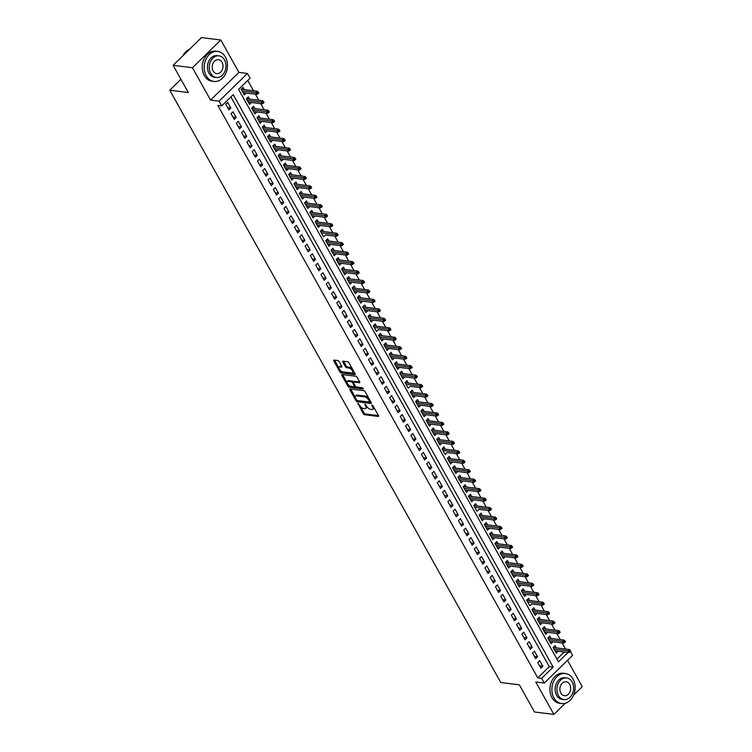<?xml version="1.0" encoding="UTF-8"?>
<svg xmlns="http://www.w3.org/2000/svg" width="752" height="752" viewBox="0 0 752 752"><rect width="100%" height="100%" fill="white"/><g stroke="black" fill="none" stroke-linecap="round" stroke-linejoin="round"><path stroke-width="1.13" d="M357.933 403.26L363.282 413.713A1.184 0.555 -134.3 0 0 364.56 414.737L378.228 416.429A1.184 0.555 -134.3 0 0 378.538 416.345A1.184 0.555 -134.3 0 0 378.463 415.593L372.954 405.723L371.836 405.065L372.607 406.87A3.807 1.767 -134.3 0 1 372.832 409.285A3.807 1.767 -134.3 0 1 371.836 409.539L370.698 409.398A3.807 1.767 -134.3 0 1 366.609 406.127L364.993 404.134L365.547 405.995A3.807 1.767 -134.3 0 1 365.773 408.421A3.807 1.767 -134.3 0 1 364.776 408.665L363.639 408.524A3.807 1.767 -134.3 0 1 359.541 405.253L357.933 403.26M339.124 361.58A1.184 0.555 -134.3 0 0 337.855 360.556L334.02 360.086A1.184 0.555 -134.3 0 0 333.709 360.161A1.184 0.555 -134.3 0 0 333.775 360.922L339.904 371.873A1.184 0.555 -134.3 0 0 341.182 372.898L354.841 374.59A1.184 0.555 -134.3 0 0 355.16 374.505A1.184 0.555 -134.3 0 0 355.085 373.753L348.956 362.793A1.184 0.555 -134.3 0 0 347.678 361.768L343.053 361.204A1.184 0.555 -134.3 0 0 342.743 361.28A1.184 0.555 -134.3 0 0 342.809 362.032L345.431 366.722A1.184 0.555 -134.3 0 0 346.71 367.747L349.003 368.029A3.177 1.476 -134.3 0 1 351.992 370.106A3.177 1.476 -134.3 0 1 352.613 372.785A3.177 1.476 -134.3 0 1 351.786 373.001L342.79 371.892A3.177 1.476 -134.3 0 1 339.801 369.805A3.177 1.476 -134.3 0 1 339.18 367.126A3.177 1.476 -134.3 0 1 340.007 366.92L341.511 367.108A1.184 0.555 -134.3 0 0 341.822 367.023A1.184 0.555 -134.3 0 0 341.746 366.271L339.124 361.58M173.12 65.321L201.48 37.6L220.815 39.988L192.456 67.708L173.12 65.321L188.32 92.515L169.755 90.221L500.776 682.515L519.341 684.809L534.54 712.012L553.876 714.4L535.772 681.998L544.279 683.042L541.628 678.313L537.765 677.834L217.845 105.421L221.718 105.891L219.076 101.163L247.436 73.452L250.078 78.18L238.581 89.413L558.492 661.835L568.07 652.482M192.456 67.708L210.56 100.11L219.076 101.163M350.159 388.963A1.184 0.555 -134.3 0 0 349.849 389.047A1.184 0.555 -134.3 0 0 349.915 389.799L356.044 400.76A1.184 0.555 -134.3 0 0 357.322 401.784L370.99 403.467A1.184 0.555 -134.3 0 0 371.3 403.392A1.184 0.555 -134.3 0 0 371.225 402.64L365.105 391.679A1.184 0.555 -134.3 0 0 363.827 390.655L350.159 388.963M347.969 386.321L341.85 375.361A1.184 0.555 -134.3 0 1 341.775 374.599A1.184 0.555 -134.3 0 1 342.085 374.524L355.752 376.216A1.184 0.555 -134.3 0 1 357.031 377.241L359.653 381.922A1.184 0.555 -134.3 0 1 359.719 382.683A1.184 0.555 -134.3 0 1 359.409 382.759L353.872 382.072A1.184 0.555 -134.3 0 0 353.562 382.157A1.184 0.555 -134.3 0 0 353.628 382.909L355.367 386.02A1.184 0.555 -134.3 0 0 356.645 387.045L362.417 387.759L363.141 389.057L349.248 387.336A1.184 0.555 -134.3 0 1 347.969 386.321L348.74 385.569L348.214 384.62M553.876 714.4L565.288 703.252M573.626 695.102L582.245 686.679L567.516 660.331M246.186 93.032L243.028 92.675M244.325 89.695L243.037 87.392L241.119 89.262L244.287 94.94L246.205 93.069M249.608 99.151L248.32 96.848L246.402 98.728L249.579 104.396L251.478 102.488L248.31 102.131M256.761 111.954L253.603 111.597M254.9 108.617L253.612 106.314L251.694 108.185L254.872 113.862L256.78 111.992M262.053 121.41L258.885 121.053M260.183 118.073L258.895 115.77L256.987 117.65L260.154 123.328L262.072 121.448M265.475 127.539L264.187 125.236L262.269 127.107L265.447 132.784L267.336 130.876L264.178 130.519M272.628 140.333L269.46 139.975M270.758 137.005L269.47 134.693L267.562 136.573L270.729 142.25L272.647 140.37M277.911 149.798L274.753 149.441M276.05 146.461L274.762 144.158L272.844 146.029L276.022 151.707L277.939 149.836M283.203 159.255L280.035 158.907M281.342 155.927L280.054 153.624L278.137 155.495L281.304 161.172L283.222 159.292M288.486 168.721L285.328 168.363M286.625 165.384L285.337 163.081L283.419 164.951L286.597 170.629L288.514 168.758M293.778 178.177L290.62 177.829M291.917 174.849L290.629 172.546L288.712 174.417L291.879 180.095L293.797 178.224M299.061 187.643L295.903 187.286M297.2 184.306L295.912 182.003L293.994 183.873L297.172 189.551L299.089 187.68M304.353 197.109L301.195 196.751M302.492 193.772L301.204 191.469L299.287 193.339L302.454 199.017L304.372 197.146M309.645 206.565L306.478 206.208M307.775 203.228L306.487 200.925L304.569 202.796L307.747 208.473L309.664 206.603M314.928 216.031L311.77 215.674M313.067 212.694L311.779 210.391L309.862 212.261L313.029 217.939L314.947 216.068M320.22 225.487L317.053 225.13M318.35 222.15L317.062 219.847L315.144 221.727L318.322 227.395L320.239 225.525M325.503 234.953L336.229 236.278L335.27 234.577L321.367 232.857M323.642 231.616L322.354 229.313L320.437 231.184L323.604 236.861L325.522 234.991M330.795 244.409L327.628 244.052M328.925 241.082L327.637 238.769L325.729 240.649L328.897 246.327L330.814 244.447M334.217 250.538L332.929 248.235L331.012 250.106L334.189 255.783L336.078 253.875L332.92 253.518M341.37 263.332L338.203 262.984M339.5 260.004L338.212 257.692L336.304 259.572L339.472 265.249L341.389 263.369M346.653 272.797L343.495 272.44M344.792 269.46L343.504 267.157L341.587 269.028L344.764 274.706L346.681 272.835M351.945 282.254L348.778 281.906M350.084 278.926L348.796 276.623L346.879 278.494L350.047 284.171L351.964 282.291M357.228 291.72L354.07 291.362M355.367 288.383L354.079 286.08L352.162 287.95L355.339 293.628L357.256 291.757M362.52 301.185L359.362 300.828M360.659 297.848L359.371 295.545L357.454 297.416L360.622 303.094L362.539 301.223M367.803 310.642L364.645 310.285M365.942 307.305L364.654 305.002L362.737 306.872L365.914 312.55L367.831 310.679M373.095 320.108L369.937 319.75M371.234 316.771L369.946 314.468L368.029 316.338L371.197 322.016L373.114 320.145M378.378 329.564L389.104 330.889L388.154 329.188L374.252 327.468M376.517 326.227L375.229 323.924L373.312 325.795L376.489 331.472L378.406 329.602M383.67 339.03L380.512 338.673M381.809 335.693L380.521 333.39L378.604 335.26L381.772 340.938L383.689 339.067M387.092 345.149L385.804 342.846L383.887 344.726L387.064 350.394L388.963 348.486L385.795 348.129M394.245 357.952L391.087 357.595M392.384 354.615L391.096 352.312L389.179 354.183L392.347 359.86L394.264 357.99M399.538 367.408L396.37 367.051M397.667 364.081L396.379 361.768L394.462 363.648L397.639 369.326L399.556 367.446M404.82 376.874L401.662 376.517M402.959 373.537L401.671 371.234L399.754 373.105L402.931 378.782L404.839 376.912M410.113 386.331L420.829 387.656L419.879 385.955L405.977 384.234M408.242 383.003L406.954 380.7L405.046 382.571L408.214 388.248L410.131 386.368M415.395 395.796L412.237 395.439M413.534 392.459L412.246 390.156L410.329 392.027L413.506 397.705L415.414 395.834M420.688 405.253L417.52 404.905M418.826 401.925L417.539 399.622L415.621 401.493L418.789 407.17L420.706 405.3M425.97 414.719L422.812 414.361M424.109 411.382L422.821 409.079L420.904 410.949L424.081 416.627L425.999 414.756M431.263 424.184L428.095 423.827M429.401 420.847L428.114 418.544L426.196 420.415L429.364 426.093L431.281 424.222M436.545 433.641L433.387 433.284M434.684 430.304L433.396 428.001L431.479 429.871L434.656 435.549L436.574 433.678M441.838 443.107L438.679 442.749M439.976 439.77L438.689 437.467L436.771 439.337L439.939 445.015L441.856 443.144M447.12 452.563L457.846 453.888L456.896 452.187L442.994 450.467M445.259 449.226L443.971 446.923L442.054 448.803L445.231 454.471L447.149 452.601M452.413 462.029L449.254 461.672M450.551 458.692L449.264 456.389L447.346 458.259L450.514 463.937L452.431 462.066M457.705 471.485L454.537 471.128M455.834 468.148L454.546 465.845L452.629 467.725L455.806 473.403L457.724 471.523M462.988 480.951L459.829 480.594M461.126 477.614L459.839 475.311L457.921 477.182L461.089 482.859L463.006 480.989M468.28 490.407L465.112 490.06M466.409 487.08L465.121 484.767L463.204 486.647L466.381 492.325L468.299 490.445M471.701 496.536L470.414 494.233L468.496 496.104L471.673 501.781L473.563 499.873L470.404 499.516M478.855 509.33L489.571 510.655L488.621 508.954L474.719 507.233M476.984 506.002L475.696 503.699L473.788 505.57L476.956 511.247L478.874 509.367M484.138 518.795L480.979 518.438M482.276 515.458L480.989 513.155L479.071 515.026L482.248 520.704L484.156 518.833M489.43 528.261L486.262 527.904M487.559 524.924L486.271 522.621L484.363 524.492L487.531 530.169L489.449 528.299M494.713 537.718L491.554 537.36M492.851 534.381L491.564 532.078L489.646 533.948L492.823 539.626L494.741 537.755M500.005 547.183L496.837 546.826M498.144 543.846L496.856 541.543L494.938 543.414L498.106 549.092L500.024 547.221M505.288 556.64L502.129 556.283M503.426 553.303L502.139 551L500.221 552.87L503.398 558.548L505.316 556.677M510.58 566.106L507.421 565.748M508.719 562.769L507.431 560.466L505.513 562.336L508.681 568.014L510.599 566.143M515.863 575.562L512.704 575.205M514.001 572.225L512.714 569.922L510.796 571.802L513.973 577.47L515.891 575.6M521.155 585.028L517.996 584.671M519.294 581.691L518.006 579.388L516.088 581.258L519.256 586.936L521.174 585.065M524.576 591.157L523.289 588.844L521.371 590.724L524.548 596.402L526.447 594.484L523.279 594.127M531.73 603.95L542.455 605.275L541.496 603.574L527.594 601.854M529.869 600.613L528.581 598.31L526.663 600.181L529.831 605.858L531.749 603.988M537.022 613.406L533.854 613.059M535.151 610.079L533.864 607.766L531.946 609.646L535.123 615.324L537.041 613.444M542.305 622.872L539.146 622.515M540.444 619.535L539.156 617.232L537.238 619.103L540.406 624.78L542.324 622.91M547.597 632.329L544.429 631.981M545.726 629.001L544.439 626.698L542.53 628.569L545.698 634.246L547.616 632.366M552.88 641.794L549.721 641.437M551.019 638.457L549.731 636.154L547.813 638.025L550.99 643.703L552.899 641.832M537.774 662.474L540.942 668.152L542.859 666.272L539.682 660.594L537.774 662.474M532.482 653.009L535.659 658.686L537.567 656.816L534.399 651.138L532.482 653.009M527.19 643.552L530.367 649.23L532.284 647.35L529.107 641.672L527.19 643.552M521.907 634.086L525.075 639.764L526.992 637.893L523.824 632.216L521.907 634.086M516.615 624.63L519.792 630.298L521.709 628.428L518.532 622.75L516.615 624.63M511.332 615.164L514.5 620.842L516.417 618.971L513.249 613.294L511.332 615.164M506.04 605.698L509.217 611.376L511.134 609.505L507.957 603.828L506.04 605.698M500.757 596.242L503.925 601.92L505.842 600.049L502.674 594.371L500.757 596.242M495.465 586.776L498.642 592.454L500.559 590.583L497.382 584.906L495.465 586.776M490.182 577.32L493.35 582.997L495.267 581.127L492.099 575.449L490.182 577.32M484.89 567.854L488.067 573.532L489.984 571.661L486.807 565.983L484.89 567.854M479.607 558.398L482.775 564.075L484.692 562.195L481.515 556.527L479.607 558.398M474.315 548.932L477.492 554.609L479.4 552.739L476.232 547.061L474.315 548.932M469.032 539.475L472.2 545.153L474.117 543.273L470.94 537.595L469.032 539.475M463.74 530.01L466.917 535.687L468.825 533.817L465.657 528.139L463.74 530.01M458.447 520.553L461.625 526.231L463.542 524.351L460.365 518.673L458.447 520.553M453.165 511.087L456.332 516.765L458.25 514.894L455.082 509.217L453.165 511.087M447.872 501.631L451.05 507.299L452.967 505.429L449.79 499.751L447.872 501.631M442.59 492.165L445.757 497.843L447.675 495.972L444.507 490.295L442.59 492.165M437.297 482.699L440.475 488.377L442.392 486.506L439.215 480.829L437.297 482.699M432.015 473.243L435.182 478.921L437.1 477.05L433.932 471.372L432.015 473.243M426.722 463.777L429.9 469.455L431.817 467.584L428.64 461.907L426.722 463.777M421.44 454.321L424.607 459.998L426.525 458.128L423.357 452.45L421.44 454.321M416.147 444.855L419.325 450.533L421.242 448.662L418.065 442.984L416.147 444.855M410.865 435.399L414.032 441.076L415.95 439.196L412.782 433.528L410.865 435.399M405.572 425.933L408.75 431.61L410.667 429.74L407.49 424.062L405.572 425.933M400.29 416.476L403.457 422.154L405.375 420.274L402.198 414.596L400.29 416.476M394.997 407.011L398.175 412.688L400.083 410.818L396.915 405.14L394.997 407.011M389.705 397.554L392.882 403.222L394.8 401.352L391.623 395.674L389.705 397.554M384.422 388.088L387.59 393.766L389.508 391.895L386.34 386.218L384.422 388.088M379.13 378.623L382.307 384.3L384.225 382.43L381.048 376.752L379.13 378.623M373.847 369.166L377.015 374.844L378.933 372.973L375.765 367.296L373.847 369.166M368.555 359.7L371.732 365.378L373.65 363.507L370.473 357.83L368.555 359.7M363.272 350.244L366.44 355.922L368.358 354.051L365.19 348.373L363.272 350.244M357.98 340.778L361.157 346.456L363.075 344.585L359.898 338.908L357.98 340.778M352.697 331.322L355.865 336.999L357.783 335.119L354.615 329.451L352.697 331.322M347.405 321.856L350.582 327.534L352.5 325.663L349.323 319.985L347.405 321.856M342.122 312.4L345.29 318.077L347.208 316.197L344.04 310.52L342.122 312.4M336.83 302.934L340.007 308.611L341.925 306.741L338.748 301.063L336.83 302.934M331.547 293.477L334.715 299.155L336.633 297.275L333.456 291.597L331.547 293.477M326.255 284.012L329.432 289.689L331.341 287.819L328.173 282.141L326.255 284.012M320.972 274.555L324.14 280.223L326.058 278.353L322.881 272.675L320.972 274.555M315.68 265.089L318.848 270.767L320.766 268.896L317.598 263.219L315.68 265.089M310.388 255.624L313.565 261.301L315.483 259.431L312.306 253.753L310.388 255.624M305.105 246.167L308.273 251.845L310.191 249.974L307.023 244.297L305.105 246.167M299.813 236.701L302.99 242.379L304.908 240.508L301.731 234.831L299.813 236.701M294.53 227.245L297.698 232.923L299.616 231.052L296.448 225.374L294.53 227.245M289.238 217.779L292.415 223.457L294.333 221.586L291.156 215.909L289.238 217.779M283.955 208.323L287.123 214L289.041 212.12L285.873 206.452L283.955 208.323M278.663 198.857L281.84 204.535L283.758 202.664L280.581 196.986L278.663 198.857M273.38 189.401L276.548 195.078L278.466 193.198L275.298 187.521L273.38 189.401M268.088 179.935L271.265 185.612L273.183 183.742L270.006 178.064L268.088 179.935M262.805 170.478L265.973 176.156L267.891 174.276L264.713 168.598L262.805 170.478M257.513 161.013L260.69 166.69L262.598 164.82L259.431 159.142L257.513 161.013M252.23 151.556L255.398 157.224L257.316 155.354L254.138 149.676L252.23 151.556M246.938 142.09L250.115 147.768L252.023 145.897L248.856 140.22L246.938 142.09M241.646 132.625L244.823 138.302L246.741 136.432L243.563 130.754L241.646 132.625M236.363 123.168L239.531 128.846L241.448 126.975L238.281 121.298L236.363 123.168M231.071 113.702L234.248 119.38L236.166 117.509L232.988 111.832L231.071 113.702M537.765 677.834L549.261 666.601L230.883 96.933M230.873 108.044L227.706 102.375L225.788 104.246L228.956 109.924L230.873 108.044L227.696 107.658M565.532 649.061L562.111 642.932M560.249 639.604L556.828 633.475M554.957 630.138L551.536 624.01M549.674 620.682L546.253 614.553M544.382 611.216L540.961 605.087M539.099 601.75L535.678 595.631M533.807 592.294L530.386 586.165M528.524 582.828L525.093 576.709M523.232 573.372L519.811 567.243M517.949 563.906L514.518 557.787M512.657 554.45L509.236 548.321M507.374 544.984L503.943 538.855M502.082 535.527L498.661 529.399M496.799 526.062L493.368 519.933M491.507 516.605L488.086 510.476M486.215 507.139L482.793 501.011M480.932 497.683L477.511 491.554M475.64 488.217L472.218 482.088M470.357 478.751L466.936 472.632M465.065 469.295L461.643 463.166M459.782 459.829L456.351 453.71M454.49 450.373L451.068 444.244M449.207 440.907L445.776 434.788M443.915 431.451L440.493 425.322M438.632 421.985L435.201 415.856M433.34 412.528L429.918 406.4M428.057 403.063L424.626 396.934M422.765 393.606L419.343 387.477M417.473 384.14L414.051 378.012M412.19 374.675L408.768 368.555M406.898 365.218L403.476 359.089M401.615 355.752L398.193 349.633M396.323 346.296L392.901 340.167M391.04 336.83L387.618 330.711M385.748 327.374L382.326 321.245M380.465 317.908L377.034 311.779M375.173 308.452L371.751 302.323M369.89 298.986L366.459 292.857M364.598 289.529L361.176 283.401M359.315 280.064L355.884 273.935M354.023 270.607L350.601 264.478M348.731 261.141L345.309 255.013M343.448 251.676L340.026 245.556M338.156 242.219L334.734 236.09M332.873 232.753L329.451 226.634M327.581 223.297L324.159 217.168M322.298 213.831L318.876 207.712M317.006 204.375L313.584 198.246M311.723 194.909L308.292 188.78M306.431 185.453L303.009 179.324M301.148 175.987L297.717 169.858M295.856 166.53L292.434 160.402M290.573 157.065L287.142 150.936M285.281 147.608L281.859 141.479M279.988 138.142L276.567 132.014M274.706 128.677L271.284 122.557M269.413 119.22L265.992 113.091M264.131 109.754L260.709 103.635M258.838 100.298L255.417 94.169M253.556 90.832L247.756 80.455M556.959 659.081L564.207 652.003M555.004 650.903L558.172 651.26L556.273 653.168L553.105 647.491L569.32 649.531L570.232 650.33L569.461 651.082L569.988 652.031L570.759 651.279L570.232 650.33M556.301 647.923L555.014 645.62L553.105 647.491M180.931 79.298L169.755 90.221M210.56 100.11L238.929 72.399L220.815 39.988M238.929 72.399L247.436 73.452M570.514 651.523L572.639 655.33L544.279 683.042M541.628 678.313L553.134 667.08L233.214 94.658L221.718 105.891M549.261 666.601L553.134 667.08M542.859 666.272L539.673 665.887M537.567 656.816L534.39 656.421M532.284 647.35L529.098 646.955M526.992 637.893L523.815 637.499M521.709 628.428L518.523 628.033M516.417 618.971L513.24 618.576M511.134 609.505L507.948 609.111M505.842 600.049L502.665 599.654M500.559 590.583L497.373 590.188M495.267 581.127L492.081 580.732M489.984 571.661L486.798 571.266M484.692 562.195L481.506 561.81M479.4 552.739L476.223 552.344M474.117 543.273L470.931 542.888M468.825 533.817L465.648 533.422M463.542 524.351L460.356 523.956M458.25 514.894L455.073 514.5M452.967 505.429L449.781 505.034M447.675 495.972L444.498 495.577M442.392 486.506L439.206 486.112M437.1 477.05L433.923 476.655M431.817 467.584L428.631 467.189M426.525 458.128L423.338 457.733M421.242 448.662L418.056 448.267M415.95 439.196L412.763 438.811M410.667 429.74L407.481 429.345M405.375 420.274L402.188 419.879M400.083 410.818L396.906 410.423M394.8 401.352L391.613 400.957M389.508 391.895L386.331 391.501M384.225 382.43L381.038 382.035M378.933 372.973L375.756 372.578M373.65 363.507L370.463 363.113M368.358 354.051L365.181 353.656M363.075 344.585L359.888 344.19M357.783 335.119L354.606 334.734M352.5 325.663L349.313 325.268M347.208 316.197L344.021 315.812M341.925 306.741L338.738 306.346M336.633 297.275L333.446 296.88M331.341 287.819L328.163 287.424M326.058 278.353L322.871 277.958M320.766 268.896L317.588 268.502M315.483 259.431L312.296 259.036M310.191 249.974L307.013 249.579M304.908 240.508L301.721 240.114M299.616 231.052L296.438 230.657M294.333 221.586L291.146 221.191M289.041 212.12L285.863 211.735M283.758 202.664L280.571 202.269M278.466 193.198L275.279 192.813M273.183 183.742L269.996 183.347M267.891 174.276L264.704 173.881M262.598 164.82L259.421 164.425M257.316 155.354L254.129 154.959M252.023 145.897L248.846 145.503M246.741 136.432L243.554 136.037M241.448 126.975L238.271 126.58M236.166 117.509L232.979 117.115M365.773 408.421L366.534 407.669A3.807 1.767 -134.3 0 0 366.769 406.4M372.832 409.285L373.594 408.543A3.807 1.767 -134.3 0 0 373.838 407.302M360.434 406.494L364.053 412.97A1.184 0.555 -134.3 0 0 365.331 413.985L378.482 415.612M357.191 400.506A1.184 0.555 -134.3 0 0 358.084 401.032L371.234 402.658M350.676 389.028A1.184 0.555 -134.3 0 0 350.686 389.047L355.32 397.338M356.533 399.867L357.426 400.581L369.42 402.066L368.837 400.139A3.807 1.767 -134.3 0 0 364.748 396.868L356.551 395.853A3.807 1.767 -134.3 0 0 355.555 396.107A3.807 1.767 -134.3 0 0 355.781 398.522L356.533 399.867M368.724 398.156A3.807 1.767 -134.3 0 0 365.519 396.116L364.748 396.868M355.555 396.107L356.316 395.355A3.807 1.767 -134.3 0 1 357.313 395.101L365.519 396.116M347.086 382.618L342.611 374.609L341.85 375.361M359.663 381.95L354.634 381.33A1.184 0.555 -134.3 0 0 354.324 381.405A1.184 0.555 -134.3 0 0 354.239 381.715M363.122 388.211L350.018 386.594L349.248 387.336M348.12 381.367A3.177 1.476 -134.3 0 0 347.283 381.574A3.177 1.476 -134.3 0 0 347.913 384.253A3.177 1.476 -134.3 0 0 350.893 386.331L354.07 386.725A1.184 0.555 -134.3 0 0 354.38 386.65A1.184 0.555 -134.3 0 0 354.305 385.889L352.566 382.777A1.184 0.555 -134.3 0 0 351.287 381.753L348.12 381.367L348.881 380.615A3.177 1.476 -134.3 0 0 348.054 380.822L347.283 381.574M348.881 380.615L352.058 381.01A1.184 0.555 -134.3 0 1 353.337 382.035L353.478 382.298M348.74 385.569A1.184 0.555 -134.3 0 0 350.018 386.594M339.18 367.126L339.942 366.384A3.177 1.476 -134.3 0 1 340.778 366.168L341.765 366.29M352.613 372.785L353.384 372.043A3.177 1.476 -134.3 0 0 353.6 371.093M352.368 368.894A3.177 1.476 -134.3 0 0 349.774 367.286L349.003 368.029M343.561 361.261A1.184 0.555 -134.3 0 0 343.579 361.289L346.202 365.98A1.184 0.555 -134.3 0 0 347.48 366.995L349.774 367.286M340.195 370.275L340.665 371.131A1.184 0.555 -134.3 0 0 341.944 372.146L355.094 373.772M333.775 360.922L334.546 360.17A1.184 0.555 -134.3 0 0 334.546 360.17L338.964 368.076M569.988 652.031L568.888 652.586L567.939 650.875L554.036 649.164M569.461 651.082L567.939 650.875L569.32 649.531M568.888 652.586L554.985 650.865M553.923 697.894A15.134 11.581 97 0 0 561.65 703.543A15.134 11.581 97 0 0 573.344 695.732A15.134 11.581 97 0 0 573.09 679.169A15.134 11.581 97 0 0 565.363 673.51A15.134 11.581 97 0 0 553.669 681.331A15.134 11.581 97 0 0 553.923 697.894M565.363 673.51L563.427 673.275A15.134 11.581 97 0 0 551.733 681.086A15.134 11.581 97 0 0 551.987 697.649A15.134 11.581 97 0 0 559.714 703.308L561.65 703.543M563.953 699.557L562.167 699.341A10.895 8.338 -83 0 1 556.602 695.271A10.895 8.338 -83 0 1 556.424 683.342A10.895 8.338 -83 0 1 564.846 677.712L566.623 677.937A10.895 8.338 97 0 0 558.2 683.559A10.895 8.338 97 0 0 558.388 695.487A10.895 8.338 97 0 0 563.953 699.557A10.895 8.338 97 0 0 572.366 693.936A10.895 8.338 97 0 0 572.187 682.008A10.895 8.338 97 0 0 566.623 677.937M569.734 684.405A7.022 5.377 97 0 0 566.143 681.782A7.022 5.377 97 0 0 560.719 685.41A7.022 5.377 97 0 0 560.842 693.09A7.022 5.377 97 0 0 564.423 695.713A7.022 5.377 97 0 0 569.847 692.094A7.022 5.377 97 0 0 569.734 684.405M206.245 75.802A15.134 11.581 97 0 0 213.972 81.451A15.134 11.581 97 0 0 225.675 73.64A15.134 11.581 97 0 0 225.412 57.067A15.134 11.581 97 0 0 217.685 51.418A15.134 11.581 97 0 0 205.992 59.229A15.134 11.581 97 0 0 206.245 75.802M217.685 51.418L215.749 51.183A15.134 11.581 97 0 0 204.055 58.994A15.134 11.581 97 0 0 204.318 75.557A15.134 11.581 97 0 0 212.036 81.216L213.972 81.451M216.275 77.465L214.489 77.249A10.895 8.338 -83 0 1 208.934 73.179A10.895 8.338 -83 0 1 208.746 61.25A10.895 8.338 -83 0 1 217.168 55.62L218.945 55.845A10.895 8.338 97 0 0 210.522 61.467A10.895 8.338 97 0 0 210.71 73.395A10.895 8.338 97 0 0 216.275 77.465A10.895 8.338 97 0 0 224.698 71.844A10.895 8.338 97 0 0 224.51 59.916A10.895 8.338 97 0 0 218.945 55.845M222.056 62.313A7.022 5.377 97 0 0 218.475 59.69A7.022 5.377 97 0 0 213.042 63.318A7.022 5.377 97 0 0 213.164 70.998A7.022 5.377 97 0 0 216.745 73.621A7.022 5.377 97 0 0 222.178 70.002A7.022 5.377 97 0 0 222.056 62.313M189.607 49.2A15.134 11.581 97 0 0 182.943 55.714M547.823 638.025L564.028 640.065L564.94 640.873L564.169 641.616L564.705 642.565L565.466 641.813L564.94 640.873M564.705 642.565L563.605 643.12L562.646 641.418L548.744 639.698M564.169 641.616L562.646 641.418L564.028 640.065M563.605 643.12L549.703 641.4M542.53 628.559L558.745 630.608L559.657 631.407L558.886 632.159L559.413 633.109L560.184 632.357L559.657 631.407M559.413 633.109L558.313 633.654L557.364 631.953L543.461 630.232M558.886 632.159L557.364 631.953L558.745 630.608M558.313 633.654L544.41 631.943M537.248 619.103L553.453 621.143L554.365 621.951L553.594 622.694L554.13 623.643L554.891 622.891L554.365 621.951M554.13 623.643L553.03 624.198L552.071 622.496L538.169 620.776M553.594 622.694L552.071 622.496L553.453 621.143M553.03 624.198L539.118 622.477M531.955 609.637L548.17 611.686L549.073 612.485L548.311 613.237L548.838 614.177L549.609 613.435L549.073 612.485M548.838 614.177L547.738 614.732L546.789 613.03L532.886 611.31M548.311 613.237L546.789 613.03L548.17 611.686M547.738 614.732L533.835 613.021M526.673 600.171L542.878 602.22L543.79 603.029L543.019 603.771L543.555 604.721L544.316 603.969L543.79 603.029M543.019 603.771L541.496 603.574L542.878 602.22M543.555 604.721L542.455 605.275M521.38 590.715L537.595 592.764L538.498 593.563L537.736 594.315L538.263 595.255L539.034 594.512L538.498 593.563M538.263 595.255L537.163 595.81L536.214 594.108L522.311 592.388M537.736 594.315L536.214 594.108L537.595 592.764M537.163 595.81L523.26 594.089M516.098 581.249L532.303 583.298L533.215 584.097L532.444 584.849L532.98 585.799L533.741 585.047L533.215 584.097M532.98 585.799L531.871 586.353L530.921 584.652L517.019 582.932M532.444 584.849L530.921 584.652L532.303 583.298M531.871 586.353L517.968 584.633M510.805 571.793L527.011 573.842L527.923 574.641L527.161 575.393L527.688 576.333L528.459 575.59L527.923 574.641M527.688 576.333L526.588 576.887L525.639 575.186L511.736 573.466M527.161 575.393L525.639 575.186L527.011 573.842M526.588 576.887L512.685 575.167M505.523 562.327L521.728 564.376L522.64 565.175L521.869 565.927L522.396 566.876L523.166 566.124L522.64 565.175M522.396 566.876L521.296 567.431L520.346 565.72L506.444 564.009M521.869 565.927L520.346 565.72L521.728 564.376M521.296 567.431L507.393 565.711M517.113 557.411L517.874 556.668L517.348 555.719L516.586 556.471L517.113 557.411L516.013 557.965L515.064 556.264L516.436 554.92L500.24 552.917M516.586 556.471L501.152 554.544M516.013 557.965L502.11 556.245M516.436 554.92L517.348 555.719M494.938 543.405L511.153 545.454L512.065 546.253L511.294 547.005L511.821 547.954L512.591 547.202L512.065 546.253M511.821 547.954L510.721 548.509L509.771 546.798L495.869 545.087M511.294 547.005L509.771 546.798L511.153 545.454M510.721 548.509L496.818 546.789M506.538 538.488L507.299 537.736L506.773 536.796L506.011 537.539L506.538 538.488L505.438 539.043L504.489 537.342L505.861 535.988L489.684 533.995M506.011 537.539L490.577 535.621M505.438 539.043L491.535 537.323M505.861 535.988L506.773 536.796M484.363 524.482L500.578 526.532L501.49 527.331L500.719 528.083L501.246 529.032L502.016 528.28L501.49 527.331M501.246 529.032L500.146 529.587L499.196 527.876L485.294 526.156M500.719 528.083L499.196 527.876L500.578 526.532M500.146 529.587L486.243 527.866M495.963 519.566L496.724 518.814L496.198 517.874L495.436 518.617L495.963 519.566L494.863 520.121L493.904 518.419L495.286 517.066L479.09 515.064M495.436 518.617L480.002 516.699M494.863 520.121L480.96 518.401M495.286 517.066L496.198 517.874M473.788 505.56L490.003 507.609L490.915 508.408L490.144 509.16L490.671 510.11L491.441 509.358L490.915 508.408M490.144 509.16L488.621 508.954L490.003 507.609M490.671 510.11L489.571 510.655M485.388 500.644L486.149 499.892L485.623 498.952L484.852 499.695L485.388 500.644L484.288 501.199L483.329 499.497L484.711 498.144L468.515 496.141M484.852 499.695L469.427 497.777M484.288 501.199L470.385 499.478M484.711 498.144L485.623 498.952M463.213 486.638L479.428 488.687L480.331 489.486L479.569 490.238L480.096 491.178L480.866 490.436L480.331 489.486M480.096 491.178L478.996 491.733L478.046 490.031L464.144 488.311M479.569 490.238L478.046 490.031L479.428 488.687M478.996 491.733L465.093 490.013M474.813 481.722L475.574 480.97L475.048 480.03L474.277 480.772L474.813 481.722L473.713 482.276L472.754 480.575L474.136 479.221L457.94 477.219M474.277 480.772L458.852 478.855M473.713 482.276L459.801 480.556M474.136 479.221L475.048 480.03M452.638 467.716L468.853 469.765L469.756 470.564L468.994 471.316L469.521 472.256L470.291 471.513L469.756 470.564M469.521 472.256L468.421 472.811L467.471 471.109L453.569 469.389M468.994 471.316L467.471 471.109L468.853 469.765M468.421 472.811L454.518 471.09M464.238 462.8L464.999 462.048L464.473 461.098L463.702 461.85L464.238 462.8L463.129 463.354L462.179 461.653L463.561 460.299L447.365 458.297M463.702 461.85L448.277 459.933M463.129 463.354L449.226 461.634M463.561 460.299L464.473 461.098M442.063 448.794L458.269 450.843L459.181 451.642L458.419 452.394L458.946 453.334L459.716 452.591L459.181 451.642M458.419 452.394L456.896 452.187L458.269 450.843M458.946 453.334L457.846 453.888M453.653 443.877L454.424 443.125L453.898 442.176L453.127 442.928L453.653 443.877L452.554 444.432L451.604 442.721L452.986 441.377L436.79 439.375M453.127 442.928L437.702 441.01M452.554 444.432L438.651 442.712M452.986 441.377L453.898 442.176M431.488 429.871L447.694 431.911L448.606 432.72L447.844 433.472L448.371 434.412L449.132 433.66L448.606 432.72M448.371 434.412L447.271 434.966L446.321 433.265L432.419 431.545M447.844 433.472L446.321 433.265L447.694 431.911M447.271 434.966L433.368 433.246M443.078 424.955L443.849 424.203L443.323 423.254L442.552 424.006L443.078 424.955L441.979 425.51L441.029 423.799L442.411 422.455L426.215 420.453M442.552 424.006L427.127 422.088M441.979 425.51L428.076 423.79M442.411 422.455L443.323 423.254M437.796 415.489L438.557 414.737L438.031 413.797L437.269 414.54L437.796 415.489L436.696 416.044L435.746 414.343L437.119 412.989L420.941 410.996M437.269 414.54L421.834 412.622M436.696 416.044L422.793 414.324M437.119 412.989L438.031 413.797M432.503 406.033L433.274 405.281L432.748 404.332L431.977 405.084L432.503 406.033L431.404 406.578L430.454 404.877L431.836 403.533L415.64 401.53M431.977 405.084L416.552 403.157M431.404 406.578L417.501 404.867M431.836 403.533L432.748 404.332M410.338 392.027L426.544 394.067L427.456 394.875L426.694 395.618L427.221 396.567L427.982 395.815L427.456 394.875M427.221 396.567L426.121 397.122L425.162 395.42L411.259 393.7M426.694 395.618L425.162 395.42L426.544 394.067M426.121 397.122L412.218 395.402M421.402 386.161L421.928 387.101L422.699 386.359L422.173 385.409L421.402 386.161L419.879 385.955L421.261 384.61L405.065 382.608M421.928 387.101L420.829 387.656M421.261 384.61L422.173 385.409M399.763 373.095L415.969 375.145L416.881 375.953L416.11 376.696L416.646 377.645L417.407 376.893L416.881 375.953M416.646 377.645L415.546 378.2L414.587 376.498L400.684 374.778M416.11 376.696L414.587 376.498L415.969 375.145M415.546 378.2L401.643 376.479M411.353 368.179L412.124 367.437L411.588 366.487L410.827 367.239L411.353 368.179L410.254 368.734L409.304 367.032L410.686 365.688L394.49 363.686M410.827 367.239L395.402 365.312M410.254 368.734L396.351 367.014M410.686 365.688L411.588 366.487M389.188 354.173L405.394 356.222L406.306 357.031L405.535 357.773L406.071 358.723L406.832 357.971L406.306 357.031M406.071 358.723L404.971 359.277L404.012 357.576L390.109 355.856M405.535 357.773L404.012 357.576L405.394 356.222M404.971 359.277L391.059 357.557M400.778 349.257L401.549 348.514L401.013 347.565L400.252 348.317L400.778 349.257L399.679 349.812L398.729 348.11L400.111 346.766L383.915 344.764M400.252 348.317L384.827 346.39M399.679 349.812L385.776 348.091M400.111 346.766L401.013 347.565M378.613 335.251L394.819 337.3L395.731 338.099L394.96 338.851L395.496 339.801L396.257 339.049L395.731 338.099M395.496 339.801L394.386 340.355L393.437 338.654L379.534 336.934M394.96 338.851L393.437 338.654L394.819 337.3M394.386 340.355L380.484 338.635M389.677 329.395L390.203 330.335L390.974 329.592L390.438 328.643L389.677 329.395L388.154 329.188L389.527 327.844L373.34 325.842M390.203 330.335L389.104 330.889M389.527 327.844L390.438 328.643M368.038 316.329L384.244 318.378L385.156 319.177L384.385 319.929L384.911 320.878L385.682 320.126L385.156 319.177M384.911 320.878L383.811 321.433L382.862 319.722L368.959 318.011M384.385 319.929L382.862 319.722L384.244 318.378M383.811 321.433L369.909 319.713M379.628 311.413L380.399 310.661L379.863 309.721L379.102 310.463L379.628 311.413L378.529 311.967L377.579 310.266L378.952 308.912L362.765 306.91M379.102 310.463L363.677 308.546M378.529 311.967L364.626 310.247M378.952 308.912L379.863 309.721M357.454 297.407L373.669 299.456L374.581 300.255L373.81 301.007L374.336 301.956L375.107 301.204L374.581 300.255M374.336 301.956L373.236 302.511L372.287 300.8L358.384 299.08M373.81 301.007L372.287 300.8L373.669 299.456M373.236 302.511L359.334 300.791M369.053 292.49L369.815 291.738L369.288 290.798L368.527 291.541L369.053 292.49L367.954 293.045L367.004 291.344L368.377 289.99L352.199 287.997M368.527 291.541L353.092 289.623M367.954 293.045L354.051 291.325M368.377 289.99L369.288 290.798M346.879 278.484L363.094 280.534L364.006 281.333L363.235 282.085L363.761 283.034L364.532 282.282L364.006 281.333M363.761 283.034L362.661 283.579L361.712 281.878L347.809 280.158M363.235 282.085L361.712 281.878L363.094 280.534M362.661 283.579L348.759 281.868M358.478 273.568L359.24 272.816L358.713 271.876L357.952 272.619L358.478 273.568L357.379 274.123L356.42 272.421L357.802 271.068L341.605 269.066M357.952 272.619L342.517 270.701M357.379 274.123L343.476 272.403M357.802 271.068L358.713 271.876M336.304 259.562L352.519 261.611L353.431 262.41L352.66 263.162L353.186 264.102L353.957 263.36L353.431 262.41M353.186 264.102L352.086 264.657L351.137 262.956L337.234 261.235M352.66 263.162L351.137 262.956L352.519 261.611M352.086 264.657L338.184 262.937M347.903 254.646L348.665 253.894L348.138 252.954L347.368 253.697L347.903 254.646L346.804 255.201L345.845 253.499L347.227 252.146L331.03 250.143M347.368 253.697L331.942 251.779M346.804 255.201L332.901 253.48M347.227 252.146L348.138 252.954M325.729 240.64L341.944 242.689L342.856 243.488L342.085 244.24L342.611 245.18L343.382 244.438L342.856 243.488M342.611 245.18L341.511 245.735L340.562 244.033L326.659 242.313M342.085 244.24L340.562 244.033L341.944 242.689M341.511 245.735L327.609 244.015M320.446 231.174L336.652 233.223L337.563 234.022L336.793 234.774L337.328 235.724L338.09 234.972L337.563 234.022M336.793 234.774L335.27 234.577L336.652 233.223M337.328 235.724L336.229 236.278M315.154 221.718L331.369 223.767L332.271 224.566L331.51 225.318L332.036 226.258L332.807 225.515L332.271 224.566M332.036 226.258L330.936 226.813L329.987 225.111L316.084 223.391M331.51 225.318L329.987 225.111L331.369 223.767M330.936 226.813L317.034 225.092M309.871 212.252L326.077 214.301L326.988 215.1L326.218 215.852L326.753 216.802L327.515 216.05L326.988 215.1M326.753 216.802L325.654 217.356L324.695 215.645L310.792 213.935M326.218 215.852L324.695 215.645L326.077 214.301M325.654 217.356L311.742 215.636M304.579 202.796L320.794 204.835L321.696 205.644L320.935 206.396L321.461 207.336L322.232 206.593L321.696 205.644M321.461 207.336L320.361 207.89L319.412 206.189L305.509 204.469M320.935 206.396L319.412 206.189L320.794 204.835M320.361 207.89L306.459 206.17M299.296 193.33L315.502 195.379L316.413 196.178L315.643 196.93L316.178 197.879L316.94 197.127L316.413 196.178M316.178 197.879L315.069 198.434L314.12 196.723L300.217 195.012M315.643 196.93L314.12 196.723L315.502 195.379M315.069 198.434L301.167 196.714M294.004 183.873L310.209 185.913L311.121 186.722L310.36 187.464L310.886 188.414L311.657 187.662L311.121 186.722M310.886 188.414L309.786 188.968L308.837 187.267L294.934 185.547M310.36 187.464L308.837 187.267L310.209 185.913M309.786 188.968L295.884 187.248M288.721 174.408L304.927 176.457L305.838 177.256L305.068 178.008L305.594 178.957L306.365 178.205L305.838 177.256M305.594 178.957L304.494 179.502L303.545 177.801L289.642 176.081M305.068 178.008L303.545 177.801L304.927 176.457M304.494 179.502L290.592 177.792M283.429 164.951L299.634 166.991L300.546 167.799L299.785 168.542L300.311 169.491L301.073 168.739L300.546 167.799M300.311 169.491L299.211 170.046L298.262 168.345L284.35 166.624M299.785 168.542L298.262 168.345L299.634 166.991M299.211 170.046L285.309 168.326M278.137 155.485L294.352 157.535L295.263 158.334L294.493 159.086L295.019 160.026L295.79 159.283L295.263 158.334M295.019 160.026L293.919 160.58L292.97 158.879L279.067 157.159M294.493 159.086L292.97 158.879L294.352 157.535M293.919 160.58L280.017 158.869M272.854 146.02L289.059 148.069L289.971 148.877L289.21 149.62L289.736 150.569L290.498 149.817L289.971 148.877M289.736 150.569L288.636 151.124L287.678 149.422L273.775 147.702M289.21 149.62L287.678 149.422L289.059 148.069M288.636 151.124L274.734 149.404M267.562 136.563L283.777 138.612L284.688 139.411L283.918 140.163L284.444 141.103L285.215 140.361L284.688 139.411M284.444 141.103L283.344 141.658L282.395 139.957L268.492 138.236M283.918 140.163L282.395 139.957L283.777 138.612M283.344 141.658L269.442 139.938M262.279 127.097L278.484 129.147L279.396 129.955L278.635 130.698L279.161 131.647L279.923 130.895L279.396 129.955M279.161 131.647L278.061 132.202L277.103 130.5L263.2 128.78M278.635 130.698L277.103 130.5L278.484 129.147M278.061 132.202L264.159 130.481M256.987 117.641L273.202 119.69L274.113 120.489L273.343 121.241L273.869 122.181L274.64 121.439L274.113 120.489M273.869 122.181L272.769 122.736L271.82 121.034L257.917 119.314M273.343 121.241L271.82 121.034L273.202 119.69M272.769 122.736L258.867 121.016M251.704 108.175L267.909 110.224L268.821 111.023L268.05 111.775L268.586 112.725L269.348 111.973L268.821 111.023M268.586 112.725L267.486 113.279L266.528 111.578L252.625 109.858M268.05 111.775L266.528 111.578L267.909 110.224M267.486 113.279L253.584 111.559M246.412 98.719L262.627 100.768L263.529 101.567L262.768 102.319L263.294 103.259L264.065 102.516L263.529 101.567M263.294 103.259L262.194 103.814L261.245 102.112L247.342 100.392M262.768 102.319L261.245 102.112L262.627 100.768M262.194 103.814L248.292 102.093M241.129 89.253L257.334 91.302L258.246 92.101L257.475 92.853L258.011 93.803L258.773 93.051L258.246 92.101M258.011 93.803L256.911 94.357L255.953 92.646L242.05 90.936M257.475 92.853L255.953 92.646L257.334 91.302M256.911 94.357L242.999 92.637M358.243 403.382L357.773 403.843M372.372 405.131L371.892 405.591M365.303 404.256L364.833 404.717M366.186 405.375L365.547 405.995M373.246 406.249L372.607 406.87M365.331 413.985L364.56 414.737M364.053 412.97L363.282 413.713M358.084 401.032L357.322 401.784M356.702 400.111L356.044 400.76M350.686 389.047L349.915 389.799M370.228 400.854L369.589 401.483M369.476 399.509L368.837 400.139M357.313 395.101L356.551 395.853M354.634 381.33L353.872 382.072M354.944 385.268L354.305 385.889M353.337 382.035L352.566 382.777M352.058 381.01L351.287 381.753M340.778 366.168L340.007 366.92M347.48 366.995L346.71 367.747M346.202 365.98L345.431 366.722M343.579 361.289L342.809 362.032M341.944 372.146L341.182 372.898M340.665 371.131L339.904 371.873M370.407 401.267L369.646 402.01M354.324 381.405L353.562 382.157M355.141 385.898L354.38 386.65"/></g></svg>
